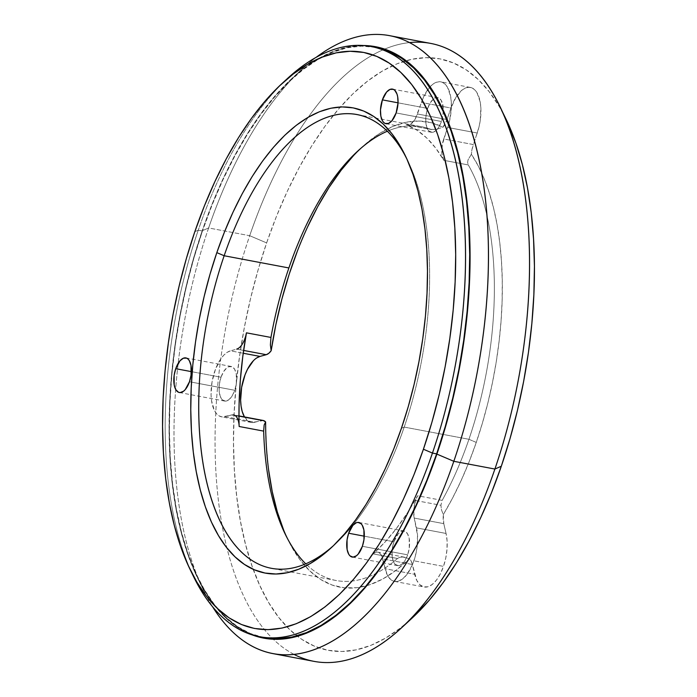<?xml version="1.0" encoding="UTF-8"?>
<svg xmlns="http://www.w3.org/2000/svg" width="697" height="697" viewBox="0 0 697 697"><rect width="100%" height="100%" fill="white"/><g stroke="black" fill="none" stroke-linecap="round" stroke-linejoin="round"><path stroke-width="0.52" stroke-dasharray="3.48 2.61" d="M286.667 537.004A236.727 111.86 -79.3 0 0 288 539.818A236.727 111.86 -79.3 0 0 366.213 585.837A236.727 111.86 -79.3 0 0 409.374 558.733L402.796 556.99L399.843 557.26L397.499 558.48L372.991 553.862A230.881 109.107 -79.3 0 0 417.66 495.759L442.168 500.385L440.905 505.29L415.578 500.516A17.965 8.495 100.7 0 1 417.66 495.759L442.168 500.385L440.905 505.29L441.523 509.995L443.318 514.578A236.727 111.86 -79.3 0 0 476.269 442.412L468.933 439.293A230.881 109.107 -79.3 0 0 468.288 164.945L443.78 160.327A230.881 109.107 -79.3 0 0 406.403 124.754L430.912 129.381A230.881 109.107 -79.3 0 0 421.694 126.741A230.881 109.107 -79.3 0 0 387.332 131.219A230.881 109.107 100.7 0 1 430.912 129.381L436.104 129.381L442.978 127.246L447.021 119.544L450.968 108.026L421.406 102.45A33.691 15.918 100.7 0 1 429.7 87.195A33.691 15.918 100.7 0 1 440.783 81.845A33.691 15.918 100.7 0 1 448.641 124.397A33.691 15.918 100.7 0 1 447.674 127.446L477.236 133.022A33.691 15.918 -79.3 0 0 470.344 87.421A33.691 15.918 -79.3 0 0 450.968 108.026L456.004 97.188L462.277 89.904L465.57 87.97L468.82 87.291L471.886 87.883L474.648 89.73L477.009 92.753L480.172 101.858L480.852 107.582L480.277 120.285L479.048 126.776L472.017 149.341L471.381 154.272L478.09 165.668L484.067 178.554L489.259 192.808L493.624 208.333L497.135 225L499.758 242.687L501.474 261.253L502.267 280.543L502.136 300.416L501.082 320.707L499.104 341.269L496.229 361.935L492.474 382.54L487.874 402.927L482.455 422.94L476.269 442.412L469.046 461.98L461.1 480.634L452.501 498.216L443.318 514.578L443.771 523.647L446.054 533.458L416.492 527.882A33.691 15.918 100.7 0 1 413.922 560.806A33.691 15.918 100.7 0 1 394.546 581.411A33.691 15.918 100.7 0 1 385.092 568.726L414.654 574.302A33.691 15.918 -79.3 0 0 424.116 586.987A33.691 15.918 -79.3 0 0 443.492 566.382L413.922 560.806L443.492 566.382A33.691 15.918 -79.3 0 0 446.054 533.458L447.099 540.942L447.004 549.306L445.775 557.983L443.492 566.382L440.312 573.927L436.461 580.104L432.192 584.495L427.792 586.804L423.567 586.865L419.812 584.678L416.771 580.392L412.371 564.492L411.152 561.05L409.374 558.733L396.34 570.094L383.158 578.771L369.985 584.661L356.986 587.693L344.318 587.824L332.147 585.053L320.62 579.416L309.877 570.974L300.058 559.848L291.285 546.169L283.67 530.103M294.073 654.422A314.434 148.583 100.7 0 1 272.658 638.618A314.434 148.583 100.7 0 1 249.7 235.708L208.621 227.963L202.208 230.759A300.956 142.214 100.7 0 1 291.686 78.665A300.956 142.214 100.7 0 1 363.311 45.514L347.306 47.161L332.678 51.639L317.919 58.923L303.178 68.933L288.602 81.575L274.313 96.735L260.46 114.256L247.182 133.981L234.601 155.71L222.84 179.234L212.001 204.334L202.208 230.759L193.539 258.265L186.082 286.58L179.913 315.427L175.095 344.545L171.662 373.636L169.65 402.43L169.083 430.641L169.972 458.007L172.298 484.258L176.036 509.141L181.159 532.421L187.624 553.871L195.352 573.283L204.273 590.472L214.31 605.275L225.358 617.551L237.311 627.169L252.175 634.889A300.956 142.214 100.7 0 1 197.539 577.935A300.956 142.214 100.7 0 1 202.208 230.759L208.621 227.963A314.434 148.583 -79.3 0 0 175.679 389.423A314.434 148.583 -79.3 0 0 203.742 590.681A314.434 148.583 -79.3 0 0 212.576 606.738A314.434 148.583 100.7 0 1 175.679 389.423A314.434 148.583 100.7 0 1 208.621 227.963L249.7 235.708L266.629 242.905A300.956 142.214 -79.3 0 0 296.922 635.847A300.956 142.214 -79.3 0 0 411.831 618.344M221.019 377.225L191.379 371.632L221.019 377.225L223.65 371.562L226.926 367.755L228.651 366.744L231.953 366.692L234.628 369.244L236.283 374.001L236.335 383.629L234.75 390.285A17.608 8.32 -79.3 0 0 231.143 366.456A17.608 8.32 -79.3 0 0 221.019 377.225A17.608 8.32 -79.3 0 0 224.617 401.063A17.608 8.32 -79.3 0 0 234.75 390.285L232.118 395.948L228.843 399.756L225.419 401.123L222.369 399.851L220.165 396.123L219.128 390.52L219.433 383.881L221.019 377.225M189.471 381.747L234.75 390.285L189.471 381.747M393.927 541.769L364.287 536.185L393.927 541.769L398.144 533.928L401.559 531.288L404.852 531.245L407.536 533.797L409.191 538.554L409.244 548.182L407.658 554.838A17.608 8.32 -79.3 0 0 404.051 531.001A17.608 8.32 -79.3 0 0 393.927 541.769A17.608 8.32 -79.3 0 0 397.525 565.607A17.608 8.32 -79.3 0 0 407.658 554.838L405.027 560.501L401.751 564.309L398.327 565.676L395.277 564.404L393.073 560.676L392.036 555.065L392.341 548.426L393.927 541.769M362.379 546.3L407.658 554.838L362.379 546.3M427.67 108.418L398.031 102.825L427.67 108.418L430.302 102.755L433.578 98.948L435.311 97.937L438.605 97.885L441.288 100.438L443.292 108.183L442.987 114.822L441.401 121.478A17.608 8.32 -79.3 0 0 437.803 97.641A17.608 8.32 -79.3 0 0 427.67 108.418A17.608 8.32 -79.3 0 0 431.277 132.256A17.608 8.32 -79.3 0 0 441.401 121.478L438.77 127.142L435.494 130.949L432.079 132.317L429.03 131.045L426.817 127.316L425.789 121.714L426.085 115.075L427.67 108.418M396.123 112.94L441.401 121.478L396.123 112.94M404.199 427.087A230.881 109.107 -79.3 0 0 407.78 160.746A230.881 109.107 -79.3 0 0 406.429 158.036A230.881 109.107 100.7 0 1 404.199 427.087L468.933 439.293A230.881 109.107 100.7 0 1 442.168 500.385A230.881 109.107 -79.3 0 0 468.933 439.293L476.269 442.412A236.727 111.86 -79.3 0 0 471.381 154.272L468.053 159.796L467.617 162.523L468.288 164.945A230.881 109.107 100.7 0 1 468.933 439.293L404.199 427.087A230.881 109.107 100.7 0 1 333.305 545.803A230.881 109.107 -79.3 0 0 335.553 543.773A230.881 109.107 -79.3 0 0 404.199 427.087L401.42 428.298L404.199 427.087M191.945 573.195A300.329 141.918 100.7 0 1 198.253 230.202L194.829 231.692L198.253 230.202A300.329 141.918 -79.3 0 0 193.592 576.654M375.204 47.3A300.329 141.918 -79.3 0 0 202.452 230.995L198.253 230.202L202.452 230.995A300.329 141.918 -79.3 0 0 263.893 637.555L250.206 633.434L237.485 626.577L225.549 616.976L214.528 604.726L204.517 589.958L195.604 572.803L187.894 553.427L181.455 532.02L176.341 508.793L172.603 483.962L170.286 457.763L169.397 430.458L169.963 402.3L171.967 373.566L175.391 344.536L180.209 315.488L186.36 286.694L193.801 258.439L202.452 230.995L212.228 204.622L223.04 179.573L234.776 156.093L247.339 134.416L260.591 114.735L274.409 97.249L288.663 82.124L303.212 69.5L317.919 59.515L332.652 52.249L347.245 47.771L361.577 46.141L375.509 47.361M430.563 43.388A314.434 148.583 -79.3 0 0 383.751 49.504A314.434 148.583 -79.3 0 0 249.7 235.708A314.434 148.583 -79.3 0 0 272.658 638.618A314.434 148.583 -79.3 0 0 314.033 661.366M263.51 420.552L251.687 422.513L248.707 421.493L244.447 416.928A33.691 15.918 -79.3 0 0 251.208 422.434A33.691 15.918 -79.3 0 0 254.884 422.251L225.323 416.675A33.691 15.918 100.7 0 1 221.637 416.858A33.691 15.918 100.7 0 1 211.635 384.57A33.691 15.918 100.7 0 1 230.446 350.835L243.218 353.24L230.446 350.835L227.152 352.36L223.876 355.087L220.766 358.92L215.469 369.271L212.054 381.817L211.052 394.659L211.522 400.575L214.301 410.272L216.506 413.669L219.146 415.917L222.116 416.937L231.552 414.968L234.436 415.159L236.832 417.346L238.932 423.759M505.9 118.899L499.244 106.536L489.216 91.734L478.159 79.458L466.206 69.839L453.459 62.965L440.042 58.888L426.085 57.668L411.727 59.306L397.098 63.784L382.339 71.068L367.598 81.079L353.022 93.72L338.733 108.88L324.889 126.401L311.603 146.126L299.022 167.855L287.26 191.379L276.421 216.479L266.629 242.905L257.96 270.41L250.502 298.725L244.333 327.581L239.515 356.69L236.083 385.781L234.07 414.576L233.504 442.787L234.392 470.153L236.719 496.403L240.456 521.286L245.579 544.566L252.044 566.016L259.772 585.436L268.693 602.626L278.73 617.429L289.778 629.696L301.731 639.315L314.478 646.197L327.895 650.266L341.852 651.486L356.211 649.848L370.839 645.37L385.598 638.086L400.339 628.075L411.709 618.457M253.447 360.663L256.714 357.936M297.663 250.31L307.22 227.684M353.632 155.475L366.561 143.12L379.708 133.397L392.908 126.427L405.994 122.289L418.801 121.043L431.182 122.698L442.978 127.246A236.727 111.86 -79.3 0 0 362.057 147.111A236.727 111.86 -79.3 0 0 359.791 149.245M268.589 469.743L266.376 446.402L265.618 421.92M397.499 558.48A230.881 109.107 100.7 0 1 376.119 573.361A230.881 109.107 100.7 0 1 307.238 565.241A230.881 109.107 100.7 0 1 305.756 563.821A230.881 109.107 -79.3 0 0 336.128 580.514A230.881 109.107 -79.3 0 0 376.119 573.361A230.881 109.107 -79.3 0 0 397.499 558.48L372.991 553.862L376.031 552.19L377.504 552.111L378.889 552.538L381.242 554.864L387.21 574.816L388.621 577.212L392.054 580.47L394.005 581.289L398.231 581.228L402.622 578.919L406.891 574.528L412.441 564.718L415.194 556.676L416.963 548.069L417.538 535.366L414.21 518.071L413.704 509.62L415.578 500.516L417.66 495.759L407.231 513.14L396.236 528.727L384.779 542.353L372.991 553.862A17.965 8.495 100.7 0 1 377.765 552.146A17.965 8.495 100.7 0 1 382.81 558.916L412.371 564.492L414.654 574.302L385.092 568.726L382.81 558.916L412.371 564.492A17.965 8.495 -79.3 0 0 409.374 558.733L402.796 556.99L399.843 557.26L397.499 558.48M208.621 227.963A314.434 148.583 100.7 0 1 316.185 57.311A314.434 148.583 -79.3 0 0 302.115 69.055A314.434 148.583 -79.3 0 0 208.621 227.963M287.547 78.421A300.329 141.918 -79.3 0 0 198.253 230.202A300.329 141.918 100.7 0 1 284.759 81.044M443.78 160.327L441.889 153.601L442.255 144.837L449.478 121.2L451.316 108.235L451.281 102.015L450.602 96.291L447.439 87.186L445.087 84.154L442.316 82.307L439.258 81.715L436.008 82.394L432.706 84.328L429.474 87.447L423.715 96.683L415.177 119.074L410.838 124.049L409.313 124.798L406.403 124.754L416.876 130.156L426.669 137.945L435.669 148.034L443.78 160.327A17.965 8.495 100.7 0 1 443.728 138.973L473.298 144.549L477.236 133.022L449.94 127.873L447.674 127.446L443.728 138.973L473.298 144.549A17.965 8.495 -79.3 0 0 471.381 154.272L468.053 159.796L467.617 162.523L468.288 164.945L443.78 160.327M245.788 335.806L242.573 343.673L239.716 347.298L236.675 349.127L230.446 350.835L236.675 349.127L243.61 350.434L236.675 349.127M505.978 119.074A300.956 142.214 -79.3 0 0 405.332 60.927A300.956 142.214 -79.3 0 0 340.389 106.981A300.956 142.214 -79.3 0 0 266.629 242.905L249.7 235.708A314.434 148.583 100.7 0 1 383.751 49.504A314.434 148.583 100.7 0 1 409.444 42.587M225.323 416.675L254.884 422.251L261.114 420.544L231.552 414.968L225.323 416.675M416.492 527.882L446.054 533.458L443.771 523.647L414.21 518.071L416.492 527.882M421.406 102.45L450.968 108.026L447.021 119.544L417.459 113.977L421.406 102.45M263.074 420.439A17.965 8.495 -79.3 0 0 261.114 420.544L231.552 414.968A17.965 8.495 100.7 0 1 233.512 414.863L238.975 415.9M430.912 129.381L436.104 129.381L442.978 127.246A17.965 8.495 -79.3 0 0 447.021 119.544L417.459 113.977A17.965 8.495 100.7 0 1 407.126 124.963A17.965 8.495 100.7 0 1 406.403 124.754L431.696 129.598L407.126 124.963M414.21 518.071A17.965 8.495 100.7 0 1 413.652 510.387A17.965 8.495 100.7 0 1 415.578 500.516L440.905 505.29L441.523 509.995L443.318 514.578A17.965 8.495 -79.3 0 0 443.771 523.647L414.21 518.071M203.742 590.681L197.539 577.935M185.907 357.918L231.143 366.456M358.816 522.471L404.051 531.001M392.559 89.111L437.803 97.641M407.78 160.746L405.096 155.222M356.969 114.535L421.694 126.741M394.546 581.411L424.116 586.987M470.344 87.421L440.783 81.845M251.208 422.434L221.637 416.858M288 539.818L285.308 534.294M336.128 580.514L271.394 568.299M335.553 543.773L331.04 547.938M362.057 147.111L357.535 151.275M385.999 123.709L431.277 132.256M352.29 557.077L397.525 565.607M179.382 392.524L224.617 401.063M302.115 69.055L291.686 78.665M404.661 557.217L377.765 552.146"/><path stroke-width="1.05" d="M401.411 627.953L411.831 618.344A300.956 142.214 -79.3 0 0 501.309 466.249L494.896 469.046L453.817 461.301L436.888 454.104A300.956 142.214 100.7 0 1 252.175 634.889L263.475 638.121L277.432 639.341L291.79 637.703L306.419 633.224L321.178 625.941L335.919 615.93L350.495 603.288L364.784 588.129L378.637 570.608L391.914 550.883L404.495 529.154L416.257 505.63L427.095 480.529L436.888 454.104L445.557 426.599L453.015 398.283L459.184 369.427L464.002 340.319L467.434 311.228L469.447 282.433L470.013 254.222L469.125 226.856L466.798 200.605L463.061 175.722L457.938 152.443L451.473 130.992L443.745 111.572L434.823 94.383L424.787 79.58L413.739 67.313L401.786 57.694L389.039 50.811L375.622 46.743L363.311 45.514A300.956 142.214 100.7 0 1 436.888 454.104L453.817 461.301A314.434 148.583 100.7 0 1 272.954 653.62A314.434 148.583 100.7 0 1 212.576 606.738A314.434 148.583 -79.3 0 0 453.817 461.301L494.896 469.046A314.434 148.583 100.7 0 1 401.411 627.953A314.434 148.583 100.7 0 1 294.073 654.422M175.74 368.687A17.608 8.32 100.7 0 1 185.864 357.909A17.608 8.32 100.7 0 1 189.471 381.747L185.245 389.588L183.555 391.217L180.14 392.585L178.537 392.28L175.853 389.728L174.206 384.971L174.145 375.343L175.74 368.687L179.957 360.846L183.372 358.206L186.665 358.153L188.112 359.121L189.349 360.706L190.995 365.463L191.056 375.091L189.471 381.747A17.608 8.32 100.7 0 1 179.338 392.524A17.608 8.32 100.7 0 1 175.74 368.687L191.379 371.632L175.74 368.687M348.648 533.231A17.608 8.32 100.7 0 1 358.772 522.462A17.608 8.32 100.7 0 1 362.379 546.3L358.153 554.141L356.463 555.77L353.048 557.138L349.999 555.866L348.761 554.281L347.115 549.524L347.054 539.887L348.648 533.231L352.865 525.39L356.28 522.75L357.97 522.393L361.02 523.674L362.257 525.25L363.904 530.016L363.965 539.644L362.379 546.3A17.608 8.32 100.7 0 1 352.246 557.069A17.608 8.32 100.7 0 1 348.648 533.231L364.287 536.185L348.648 533.231M382.392 99.871A17.608 8.32 100.7 0 1 392.524 89.103A17.608 8.32 100.7 0 1 396.123 112.94L391.906 120.781L388.49 123.421L385.188 123.474L383.751 122.506L382.514 120.921L380.858 116.164L380.484 109.917L382.392 99.871L386.608 92.03L390.024 89.399L393.326 89.347L394.772 90.314L396.976 94.034L397.656 96.656L398.031 102.895L396.123 112.94A17.608 8.32 100.7 0 1 385.999 123.709A17.608 8.32 100.7 0 1 382.392 99.871L398.031 102.825L382.392 99.871M406.429 158.036A230.881 109.107 -79.3 0 0 224.155 255.747L216.828 252.628A236.727 111.86 100.7 0 1 405.096 155.222A236.727 111.86 100.7 0 1 401.42 428.298L393.718 449.086L385.197 468.828L375.936 487.334L366.038 504.428L355.601 519.936L344.701 533.719L333.471 545.646L321.997 555.587L310.4 563.464L298.795 569.196L287.295 572.716L275.995 574.006L265.017 573.039L254.466 569.841L244.438 564.431L235.037 556.859L226.342 547.215L218.449 535.566L211.435 522.044L205.354 506.78L200.274 489.904L196.24 471.59L193.296 452.022L191.466 431.373L190.778 409.845L191.222 387.654L192.799 365.01L195.5 342.122L199.29 319.226L204.143 296.53L210.006 274.261L216.828 252.628L224.53 231.84L233.051 212.097L242.303 193.592L252.201 176.498L262.647 160.99L273.546 147.206L284.777 135.288L296.251 125.338L307.839 117.462L319.453 111.738L330.953 108.209L342.253 106.929L353.231 107.887L363.782 111.084L373.81 116.495L383.211 124.066L391.906 133.719L399.799 145.359L406.813 158.881L412.894 174.154L417.973 191.022L422.007 209.335L424.952 228.912L426.773 249.561L427.47 271.081L427.026 293.271L425.449 315.915L422.748 338.803L418.949 361.699L414.105 384.395L408.242 406.665L401.42 428.298A236.727 111.86 100.7 0 1 331.04 547.938A236.727 111.86 100.7 0 1 207.628 512.983A236.727 111.86 100.7 0 1 216.828 252.628L224.155 255.747A230.881 109.107 100.7 0 1 356.969 114.535A230.881 109.107 100.7 0 1 406.429 158.036M256.714 357.936L260.016 356.411L243.218 353.24L260.016 356.411L266.245 354.695L268.746 353.344L271.159 350.739L270.384 344.937L270.95 337.444A230.881 109.107 100.7 0 1 288.889 267.953A230.881 109.107 100.7 0 1 357.535 151.275A230.881 109.107 100.7 0 1 387.332 131.219A230.881 109.107 -79.3 0 0 288.889 267.953L224.155 255.747L288.889 267.953A230.881 109.107 -79.3 0 0 270.95 337.444L246.442 332.826A230.881 109.107 -79.3 0 0 239.149 426.494L263.658 431.112L264.146 425.031L265.618 421.92L263.022 420.43M190.281 569.85L193.592 576.654A300.329 141.918 -79.3 0 0 432.445 453.076L423.419 449.234A293.141 138.529 100.7 0 1 190.281 569.85A293.141 138.529 100.7 0 1 194.829 231.692L186.387 258.482L179.129 286.066L173.117 314.164L168.421 342.523L165.076 370.856L163.115 398.902L162.567 426.381L163.429 453.041L165.694 478.604L169.336 502.842L174.328 525.521L180.619 546.413L188.146 565.328L196.842 582.065L206.617 596.484L217.377 608.437L229.017 617.812L241.432 624.512L254.501 628.476L268.101 629.661L282.085 628.067L296.338 623.702L310.705 616.61L325.063 606.86L339.273 594.541L353.187 579.782L366.674 562.714L379.604 543.503L391.862 522.341L403.319 499.427L413.879 474.979L423.419 449.234L431.861 422.443L439.119 394.868L445.13 366.761L449.826 338.402L453.172 310.069L455.124 282.024L455.681 254.544L454.819 227.893L452.553 202.322L448.903 178.083L443.919 155.405L437.629 134.512L430.101 115.606L421.406 98.861L411.631 84.442L400.871 72.488L389.222 63.122L376.807 56.422L363.738 52.458L350.147 51.264L336.154 52.859L321.909 57.224L307.534 64.316L293.176 74.065L278.974 86.384L265.06 101.143L251.573 118.22L238.635 137.422L226.386 158.594L214.92 181.508L204.369 205.955L194.829 231.692A293.141 138.529 100.7 0 1 281.989 83.544A293.141 138.529 100.7 0 1 434.806 126.828A293.141 138.529 100.7 0 1 423.419 449.234L432.445 453.076A300.329 141.918 100.7 0 1 259.693 636.762A300.329 141.918 100.7 0 1 191.945 573.195M259.693 636.762L263.893 637.555A300.329 141.918 -79.3 0 0 436.644 453.869L432.445 453.076L436.644 453.869L426.869 480.242L416.057 505.29L404.321 528.762L391.758 550.447L378.506 570.129L364.688 587.615L350.434 602.739L335.884 615.355L321.178 625.348L306.445 632.615L291.851 637.084L277.519 638.722L263.588 637.502M272.954 653.62L314.033 661.366A314.434 148.583 -79.3 0 0 494.896 469.046A314.434 148.583 -79.3 0 0 430.563 43.388L389.484 35.643A314.434 148.583 100.7 0 1 453.817 461.301A314.434 148.583 -79.3 0 0 469.551 125.164A314.434 148.583 -79.3 0 0 316.185 57.311A314.434 148.583 100.7 0 1 389.484 35.643M359.791 149.245A236.727 111.86 -79.3 0 0 271.159 350.739A17.965 8.495 -79.3 0 1 266.245 354.695L243.61 350.434L266.245 354.695L260.016 356.411A33.691 15.918 -79.3 0 0 242.809 381.869A33.691 15.918 -79.3 0 0 244.447 416.928L242.181 411.422L241.084 406.151L240.622 400.235L241.624 387.393L245.03 374.847L247.487 369.288L253.447 360.663M411.709 618.457L429.204 600.274L443.057 582.753L456.335 563.028L468.915 541.299L480.677 517.775L491.516 492.674L501.309 466.249L509.977 438.744L517.435 410.428L523.604 381.581L528.431 352.464L531.863 323.373L533.867 294.578L534.433 266.367L533.545 239.001L531.227 212.751L527.481 187.868L522.358 164.588L515.902 143.138L505.9 118.899M238.932 423.759L239.106 403.72L240.317 380.344L242.774 356.629L246.442 332.826L270.95 337.444L270.384 344.937L271.159 350.739L275.846 324.758L281.876 299.144L289.185 274.226L297.663 250.31M307.22 227.684L317.727 206.643L329.062 187.432L341.086 170.312L353.632 155.475M283.67 530.103L277.293 511.859L272.248 491.655L268.589 469.743M233.512 414.863A17.965 8.495 100.7 0 1 239.149 426.494L263.658 431.112A230.881 109.107 -79.3 0 0 305.756 563.821A230.881 109.107 100.7 0 1 285.308 534.294A230.881 109.107 100.7 0 1 263.658 431.112L264.146 425.031L265.618 421.92A236.727 111.86 -79.3 0 0 286.667 537.004M375.509 47.361L388.891 51.421L401.611 58.287L413.548 67.888L424.569 80.129L434.579 94.905L443.492 112.06L451.203 131.428L457.641 152.835L462.756 176.071L466.493 200.902L468.811 227.1L469.7 254.405L469.133 282.555L467.129 311.289L463.705 340.319L458.887 369.375L452.736 398.161L445.296 426.425L436.644 453.869A300.329 141.918 -79.3 0 0 375.204 47.3L371.004 46.507A300.329 141.918 100.7 0 1 432.445 453.076A300.329 141.918 -79.3 0 0 444.111 122.768A300.329 141.918 -79.3 0 0 287.547 78.421L281.989 83.544M284.759 81.044A300.329 141.918 100.7 0 1 371.004 46.507M333.305 545.803A230.881 109.107 100.7 0 1 271.394 568.299A230.881 109.107 100.7 0 1 224.155 255.747A230.881 109.107 -79.3 0 0 214.606 508.157A230.881 109.107 -79.3 0 0 333.305 545.803M236.675 349.127A17.965 8.495 100.7 0 0 246.442 332.826L245.788 335.806M409.444 42.587A314.434 148.583 100.7 0 1 499.775 106.327A314.434 148.583 100.7 0 1 494.896 469.046L501.309 466.249A300.956 142.214 -79.3 0 0 505.978 119.074L499.775 106.327M265.618 421.92A17.965 8.495 -79.3 0 0 263.074 420.439L238.975 415.9"/></g></svg>
